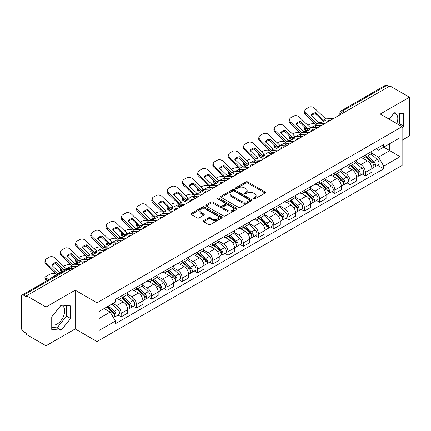 <?xml version="1.0" encoding="UTF-8"?>
<svg xmlns="http://www.w3.org/2000/svg" width="431" height="431" viewBox="0 0 431 431"><rect width="100%" height="100%" fill="white"/><g stroke="black" fill="none" stroke-linecap="round" stroke-linejoin="round"><path stroke-width="0.65" d="M253.498 198.917A0.948 0.55 0 0 0 254.84 198.917L265.043 193.029A1.358 0.787 0 0 0 265.442 192.474A1.358 0.787 0 0 0 265.043 191.919L247.755 181.936A1.358 0.787 0 0 0 245.837 181.936L235.628 187.83A0.948 0.55 0 0 0 235.353 188.218A0.948 0.55 0 0 0 235.628 188.606A0.948 0.55 0 0 0 236.975 188.606L238.295 187.841A4.348 2.511 0 0 1 244.442 187.841L245.885 188.67A4.348 2.511 0 0 1 247.157 190.448A4.348 2.511 0 0 1 245.885 192.221L244.56 192.986A0.948 0.55 0 0 0 244.285 193.374A0.948 0.55 0 0 0 244.56 193.761A0.948 0.55 0 0 0 245.907 193.761L247.227 192.996A4.348 2.511 0 0 1 253.374 192.996L254.818 193.831A4.348 2.511 0 0 1 256.089 195.604A4.348 2.511 0 0 1 254.818 197.382L253.498 198.141A0.948 0.55 0 0 0 253.218 198.529A0.948 0.55 0 0 0 253.498 198.917L253.498 198.141M393.977 113.132A10.797 6.233 -60 0 1 395.572 113.622A10.797 6.233 -60 0 1 396.779 123.568M60.873 305.45A10.797 6.233 -60 0 1 62.468 305.935A10.797 6.233 -60 0 1 64.122 314.587A10.797 6.233 -60 0 1 57.07 324.096A10.797 6.233 -60 0 1 51.736 324.667M203.669 220.645A1.358 0.787 0 0 0 203.27 221.195A1.358 0.787 0 0 0 203.669 221.749L208.518 224.551A1.358 0.787 0 0 0 210.441 224.551L221.776 218.011A1.358 0.787 0 0 0 222.17 217.456A1.358 0.787 0 0 0 221.776 216.901L204.483 206.918A1.358 0.787 0 0 0 202.565 206.918L191.229 213.464A1.358 0.787 0 0 0 190.831 214.018A1.358 0.787 0 0 0 191.229 214.568L197.091 217.951A1.358 0.787 0 0 0 199.009 217.951L203.863 215.155A1.358 0.787 0 0 0 204.256 214.6A1.358 0.787 0 0 0 203.863 214.045L200.954 212.364A3.631 2.096 0 0 1 199.892 210.883A3.631 2.096 0 0 1 202.134 208.943A3.631 2.096 0 0 1 206.093 209.401L217.477 215.969A3.631 2.096 0 0 1 218.539 217.456A3.631 2.096 0 0 1 216.297 219.39A3.631 2.096 0 0 1 212.338 218.937L210.441 217.844A1.358 0.787 0 0 0 208.518 217.844L203.669 220.645L203.669 221.749L208.518 218.97L208.518 217.844M96.997 302.799L75.177 290.198L46.015 307.034L26.539 295.795L389.974 85.963L409.45 97.207L380.287 114.043L402.112 126.644L96.997 302.799L96.997 341.557L402.112 165.402L402.112 126.644M238.391 207.306A1.358 0.787 0 0 0 240.315 207.306L251.645 200.76A1.358 0.787 0 0 0 252.043 200.205A1.358 0.787 0 0 0 251.645 199.655L234.356 189.672A1.358 0.787 0 0 0 232.438 189.672L221.103 196.213A1.358 0.787 0 0 0 220.704 196.768A1.358 0.787 0 0 0 221.103 197.323L238.391 207.306M218.167 199.122A0.948 0.55 0 0 1 219.131 199.257L236.694 209.396L225.375 215.931A1.358 0.787 0 0 1 223.457 215.931L206.163 205.948L206.163 204.838A1.358 0.787 0 0 0 205.77 205.393A1.358 0.787 0 0 0 206.163 205.948M206.163 204.838L211.018 202.037A1.358 0.787 0 0 1 212.936 202.037L219.95 206.088A1.358 0.787 0 0 0 221.868 206.088L225.09 204.229A1.358 0.787 0 0 0 225.488 203.674A1.358 0.787 0 0 0 225.09 203.12L217.79 198.906A0.948 0.55 0 0 1 217.51 198.519A0.948 0.55 0 0 1 218.097 198.007A0.948 0.55 0 0 1 219.131 198.125L236.711 208.275A1.358 0.787 0 0 1 237.109 208.83A1.358 0.787 0 0 1 236.711 209.385L236.711 208.275M46.015 307.034L46.015 345.791L26.539 334.553L26.539 333.422L23.506 331.671A2.769 1.6 -120 0 1 21.55 328.277L21.55 296.302A2.769 1.6 -120 0 1 22.121 295.036L66.449 269.44A2.769 1.6 60 0 1 67.834 269.58L23.506 295.17A2.769 1.6 -120 0 0 22.121 295.036M402.112 140.204L409.45 135.964L409.45 97.207M46.015 345.791L75.177 328.955L96.997 341.557M26.539 295.795L26.539 296.921L23.506 295.17M344.671 112.125L342.613 110.939A2.769 1.6 60 0 0 341.228 110.799L385.562 85.209A2.769 1.6 60 0 1 386.941 85.343L342.613 110.939A2.769 1.6 120 0 0 340.657 114.328L340.657 114.441M388.999 86.529L386.941 85.343M365.413 155.063A6.368 3.674 60 0 1 364.098 157.918L370.558 154.19A6.368 3.674 -120 0 0 371.872 151.329M356.248 161.916L360.914 164.61A6.368 3.674 60 0 1 365.413 172.405L371.872 168.677A6.368 3.674 -120 0 0 367.374 160.882L362.751 158.209M371.872 168.677L371.872 172.125L365.413 175.853L362.32 174.065M364.098 157.918A6.368 3.674 60 0 1 360.962 157.633M365.413 172.405L365.413 175.853M350.15 163.872A6.368 3.674 60 0 1 348.83 166.732L355.289 163.004A6.368 3.674 -120 0 0 356.609 160.143M347.052 182.879L350.15 184.667L356.609 180.934L356.609 177.491A6.368 3.674 -120 0 0 352.105 169.695L347.483 167.023M348.83 166.732A6.368 3.674 60 0 1 345.7 166.447M340.986 170.73L345.646 173.424A6.368 3.674 60 0 1 350.15 181.219L350.15 184.667M334.882 172.686A6.368 3.674 60 0 1 333.567 175.546L340.027 171.818A6.368 3.674 -120 0 0 341.341 168.957M331.789 191.693L334.882 193.476L341.341 189.748L341.341 186.305A6.368 3.674 -120 0 0 336.843 178.509L332.22 175.837M333.567 175.546A6.368 3.674 60 0 1 330.432 175.255M325.717 179.544L330.383 182.238A6.368 3.674 60 0 1 334.882 190.033L334.882 193.476M319.619 181.499A6.368 3.674 60 0 1 318.299 184.36L324.758 180.632A6.368 3.674 -120 0 0 326.078 177.771M316.521 200.507L319.619 202.29L326.078 198.562L326.078 195.119A6.368 3.674 -120 0 0 321.574 187.318L316.952 184.651M318.299 184.36A6.368 3.674 60 0 1 315.169 184.069M310.455 188.358L315.115 191.052A6.368 3.674 60 0 1 319.619 198.847L319.619 202.29M304.351 190.313A6.368 3.674 60 0 1 303.036 193.174L309.49 189.446A6.368 3.674 -120 0 0 310.81 186.585M301.258 209.315L304.351 211.104L310.81 207.376L310.81 203.933A6.368 3.674 -120 0 0 306.312 196.132L301.689 193.465M303.036 193.174A6.368 3.674 60 0 1 299.901 192.883M295.187 197.172L299.852 199.86A6.368 3.674 60 0 1 304.351 207.661L304.351 211.104M289.088 199.127A6.368 3.674 60 0 1 287.768 201.988L294.228 198.255A6.368 3.674 -120 0 0 295.547 195.399M285.99 218.129L289.088 219.918L295.547 216.19L295.547 212.742A6.368 3.674 -120 0 0 291.044 204.946L286.421 202.279M287.768 201.988A6.368 3.674 60 0 1 284.638 201.697M279.924 205.98L284.584 208.674A6.368 3.674 60 0 1 289.088 216.475L289.088 219.918M273.82 207.941A6.368 3.674 60 0 1 272.505 210.797L278.959 207.069A6.368 3.674 -120 0 0 280.279 204.213M270.727 226.943L273.82 228.732L280.279 225.004L280.279 221.556A6.368 3.674 -120 0 0 275.781 213.76L271.158 211.093M272.505 210.797A6.368 3.674 60 0 1 269.37 210.511M264.656 214.794L269.321 217.488A6.368 3.674 60 0 1 273.82 225.284L273.82 228.732M258.557 216.755A6.368 3.674 60 0 1 257.237 219.611L263.697 215.883A6.368 3.674 -120 0 0 265.017 213.027M255.459 235.757L258.557 237.546L265.017 233.817L265.017 230.369A6.368 3.674 -120 0 0 260.513 222.574L255.89 219.907M257.237 219.611A6.368 3.674 60 0 1 254.107 219.325M249.393 223.608L254.053 226.302A6.368 3.674 60 0 1 258.557 234.098L258.557 237.546M243.289 225.569A6.368 3.674 60 0 1 241.974 228.425L248.428 224.696A6.368 3.674 -120 0 0 249.748 221.841M240.196 244.571L243.289 246.36L249.748 242.631L249.748 239.183A6.368 3.674 -120 0 0 245.25 231.388L240.627 228.721M241.974 228.425A6.368 3.674 60 0 1 238.839 228.139M234.125 232.422L238.79 235.116A6.368 3.674 60 0 1 243.289 242.912L243.289 246.36M228.026 234.383A6.368 3.674 60 0 1 226.706 237.239L233.166 233.51A6.368 3.674 -120 0 0 234.486 230.655M224.928 253.385L228.026 255.174L234.486 251.445L234.486 247.997A6.368 3.674 -120 0 0 229.982 240.202L225.359 237.529M226.706 237.239A6.368 3.674 60 0 1 223.576 236.953M218.862 241.236L223.522 243.93A6.368 3.674 60 0 1 228.026 251.726L228.026 255.174M212.758 243.197A6.368 3.674 60 0 1 211.443 246.053L217.897 242.324A6.368 3.674 -120 0 0 219.217 239.469M209.665 262.199L212.758 263.987L219.217 260.259L219.217 256.811A6.368 3.674 -120 0 0 214.719 249.016L210.096 246.343M211.443 246.053A6.368 3.674 60 0 1 208.308 245.767M203.594 250.05L208.259 252.744A6.368 3.674 60 0 1 212.758 260.539L212.758 263.987M197.495 252.011A6.368 3.674 60 0 1 196.175 254.866L202.635 251.138A6.368 3.674 -120 0 0 203.955 248.278M194.397 271.013L197.495 272.801L203.955 269.073L203.955 265.625A6.368 3.674 -120 0 0 199.451 257.83L194.828 255.157M196.175 254.866A6.368 3.674 60 0 1 193.045 254.581M188.331 258.864L192.991 261.558A6.368 3.674 60 0 1 197.495 269.353L197.495 272.801M182.227 260.82A6.368 3.674 60 0 1 180.912 263.68L187.366 259.952A6.368 3.674 -120 0 0 188.686 257.091M179.134 279.827L182.227 281.615L188.686 277.882L188.686 274.439A6.368 3.674 -120 0 0 184.188 266.644L179.565 263.971M180.912 263.68A6.368 3.674 60 0 1 177.777 263.395M173.063 267.678L177.728 270.372A6.368 3.674 60 0 1 182.227 278.167L182.227 281.615M166.964 269.634A6.368 3.674 60 0 1 165.644 272.494L172.104 268.766A6.368 3.674 -120 0 0 173.424 265.905M163.866 288.641L166.964 290.424L173.424 286.696L173.424 283.253A6.368 3.674 -120 0 0 168.92 275.457L164.297 272.785M165.644 272.494A6.368 3.674 60 0 1 162.514 272.203M157.8 276.492L162.46 279.186A6.368 3.674 60 0 1 166.964 286.981L166.964 290.424M151.696 278.448A6.368 3.674 60 0 1 150.381 281.308L156.836 277.58A6.368 3.674 -120 0 0 158.155 274.719M148.603 297.455L151.696 299.238L158.155 295.51L158.155 292.067A6.368 3.674 -120 0 0 153.657 284.266L149.034 281.599M150.381 281.308A6.368 3.674 60 0 1 147.246 281.017M142.532 285.306L147.197 288A6.368 3.674 60 0 1 151.696 295.795L151.696 299.238M136.433 287.262A6.368 3.674 60 0 1 135.113 290.122L141.573 286.389A6.368 3.674 -120 0 0 142.893 283.533M133.335 306.263L136.433 308.052L142.893 304.324L142.893 300.876A6.368 3.674 -120 0 0 138.389 293.08L133.766 290.413M135.113 290.122A6.368 3.674 60 0 1 131.983 289.831M127.269 294.12L131.929 296.808A6.368 3.674 60 0 1 136.433 304.609L136.433 308.052M121.165 296.075A6.368 3.674 60 0 1 119.85 298.936L126.305 295.203A6.368 3.674 -120 0 0 127.624 292.347M118.072 315.077L121.165 316.866L127.624 313.138L127.624 309.69A6.368 3.674 -120 0 0 123.126 301.894L118.503 299.227M119.85 298.936A6.368 3.674 60 0 1 116.715 298.645M112.949 303.478L116.666 305.622A6.368 3.674 60 0 1 121.165 313.423L121.165 316.866M376.225 148.819L378.526 150.144L400.151 137.661L389.78 143.647L389.78 150.656L378.526 157.153L371.517 153.102M98.952 318.563L110.207 312.066L115.395 321.047L98.952 330.539L98.952 311.554L115.395 302.066L115.395 299.41L383.714 144.498L383.714 147.149L400.151 156.642L383.714 166.134L378.526 157.153M400.151 137.661L400.151 156.642M115.395 321.047L115.395 323.703L383.714 168.79L383.714 166.134M402.112 128.196L403.723 126.186L403.723 113.595L394.284 112.755L389.139 119.155M75.177 290.198L75.177 328.955M51.736 329.403L61.18 330.248L70.625 318.504L70.625 305.913L61.18 305.067L51.736 316.812L51.736 329.403M110.207 312.066L104.14 308.564M377.583 165.251L383.714 168.79M398.853 124.764L399.618 123.816L399.618 113.229M399.618 123.816L403.723 126.186M51.736 327.398L57.07 327.878L66.514 316.128L66.514 305.541M57.07 327.878L61.18 330.248M66.514 316.128L70.625 318.504M253.875 199.052L254.818 198.508A4.348 2.511 0 0 0 256.089 196.735L256.089 195.604M247.157 190.448L247.157 191.579A4.348 2.511 0 0 1 245.885 193.352L244.943 193.896M265.043 191.919L265.043 193.029L247.755 183.067A1.358 0.787 0 0 0 245.837 183.067L236.01 188.74M251.629 200.771L234.356 190.804A1.358 0.787 0 0 0 232.438 190.804L221.119 197.333M249.247 200.598A0.948 0.55 0 0 0 249.522 200.205A0.948 0.55 0 0 0 249.247 199.817L234.071 191.057A0.948 0.55 0 0 0 232.724 191.057L231.334 191.86A4.348 2.511 0 0 0 230.057 193.638A4.348 2.511 0 0 0 231.334 195.41L241.705 201.401A4.348 2.511 0 0 0 247.852 201.401L249.247 200.598L249.247 201.724A0.948 0.55 0 0 0 249.522 201.336L249.522 200.205M230.057 193.638L230.057 194.764A4.348 2.511 0 0 0 231.334 196.541L231.334 195.41M249.247 201.724L247.852 202.532A4.348 2.511 0 0 1 241.705 202.532L231.334 196.541M206.185 205.959L211.018 203.168L211.018 202.037M225.488 203.674L225.488 204.806A1.358 0.787 0 0 1 225.09 205.355L221.868 207.214A1.358 0.787 0 0 1 219.95 207.214L212.936 203.168A1.358 0.787 0 0 0 211.018 203.168M227.223 210.285A3.631 2.096 0 0 0 231.183 210.743A3.631 2.096 0 0 0 233.43 208.803A3.631 2.096 0 0 0 232.363 207.322L228.355 205.005A1.358 0.787 0 0 0 226.431 205.005L223.215 206.864A1.358 0.787 0 0 0 222.816 207.419A1.358 0.787 0 0 0 223.215 207.974L227.223 210.285L227.223 211.416A3.631 2.096 0 0 0 231.183 211.869A3.631 2.096 0 0 0 233.43 209.935L233.43 208.803M222.816 207.419L222.816 208.545A1.358 0.787 0 0 0 223.215 209.1L223.215 207.974M227.223 211.416L223.215 209.1M218.539 217.456L218.539 218.582A3.631 2.096 0 0 1 216.297 220.521A3.631 2.096 0 0 1 212.338 220.069L210.441 218.97A1.358 0.787 0 0 0 208.518 218.97M199.892 210.883L199.892 212.014A3.631 2.096 0 0 0 200.954 213.496L200.954 212.364M203.841 215.161L200.954 213.496M221.755 218.021L204.483 208.049A1.358 0.787 0 0 0 202.565 208.049L191.245 214.579M317.464 127.393L315.891 127.091L315.487 125.464L320.05 126.337M307.847 125.265L308.51 124.882A4.154 1.514 -13.9 0 1 314.231 123.719L315.336 123.934M304.787 127.188A4.154 1.514 -13.9 0 0 304.426 128.055A4.154 1.514 -13.9 0 0 305.525 128.75L305.924 130.372A4.154 1.514 166.1 0 1 304.83 129.677L304.426 128.055M306.63 128.961L305.525 128.75M315.487 125.464A8.582 3.125 -13.9 0 0 311.36 127.673M307.562 130.685L305.924 130.372M315.891 127.091A8.582 3.125 -13.9 0 0 314.819 127.511M365.854 156.9L372.077 162.455A3.459 1.999 60 0 1 373.165 167.804L371.872 168.548M366.021 157.051L368.947 158.737M366.485 156.539L373.408 162.719A1.659 0.959 60 0 1 373.925 165.283A1.659 0.959 60 0 1 373.774 165.342M367.519 155.941L373.742 161.49A3.459 1.999 60 0 1 374.825 166.84A3.459 1.999 60 0 1 373.779 166.953M370.989 153.862L377.265 159.459A3.459 1.999 60 0 1 378.348 164.809L374.825 166.84M315.697 112.626A8.582 6.271 -160.8 0 0 311.096 115.282L318.821 122.727L321.079 122.7A8.582 2.004 -20.2 0 0 323.773 121.359A8.582 2.004 -20.2 0 0 325.674 120.05L323.482 120.12L315.697 112.626L315.293 113.784L323.018 121.23A2.074 1.196 -120 0 0 323.428 121.553M324.845 123.568L316.925 123.902L305.924 113.315L305.525 114.474A4.154 3.033 -160.8 0 1 304.539 111.419L304.938 110.255A4.154 3.033 19.2 0 0 305.924 113.315M321.704 125.383L317.625 125.572A2.074 1.196 60 0 1 316.925 125.373A2.074 1.196 60 0 1 316.462 125.017L305.525 114.474M333.556 118.541L325.637 118.875L314.635 108.289A4.154 3.033 19.2 0 0 308.914 107.297L306.08 108.941A4.154 3.033 19.2 0 0 304.938 110.255M311.403 115.578A8.582 6.271 -160.8 0 1 315.293 113.784M302.201 136.207L300.628 135.905L300.224 134.278L304.787 135.151M292.579 134.079L293.247 133.696A4.154 1.514 -13.9 0 1 298.969 132.532L300.073 132.743M289.519 135.997A4.154 1.514 -13.9 0 0 289.163 136.869A4.154 1.514 -13.9 0 0 290.257 137.564L290.661 139.186A4.154 1.514 166.1 0 1 289.567 138.491L289.163 136.869M291.361 137.775L290.257 137.564M300.224 134.278A8.582 3.125 -13.9 0 0 296.097 136.487M292.293 139.499L290.661 139.186M300.628 135.905A8.582 3.125 -13.9 0 0 299.556 136.325M350.592 165.714L356.809 171.269A3.459 1.999 60 0 1 357.897 176.618L356.604 177.362M350.753 165.865L353.684 167.551M351.217 165.353L358.139 171.527A1.659 0.959 60 0 1 358.662 174.097A1.659 0.959 60 0 1 358.511 174.156M352.256 164.755L358.473 170.304A3.459 1.999 60 0 1 359.562 175.654A3.459 1.999 60 0 1 358.517 175.767M355.72 162.676L361.997 168.273A3.459 1.999 60 0 1 363.085 173.623L359.562 175.654M286.933 145.021L285.36 144.719L284.956 143.092L289.519 143.965M277.316 142.893L277.979 142.51A4.154 1.514 -13.9 0 1 283.7 141.346L284.805 141.557M274.256 144.811A4.154 1.514 -13.9 0 0 273.895 145.678A4.154 1.514 -13.9 0 0 274.994 146.373L275.393 148A4.154 1.514 166.1 0 1 274.299 147.305L273.895 145.678M276.099 146.588L274.994 146.373M284.956 143.092A8.582 3.125 -13.9 0 0 280.829 145.301M277.031 148.312L275.393 148M285.36 144.719A8.582 3.125 -13.9 0 0 284.288 145.139M335.323 174.528L341.546 180.077A3.459 1.999 60 0 1 342.634 185.432L341.341 186.176M335.49 174.674L338.416 176.365M335.954 174.167L342.877 180.341A1.659 0.959 60 0 1 343.394 182.911A1.659 0.959 60 0 1 343.243 182.97M336.988 173.569L343.211 179.118A3.459 1.999 60 0 1 344.294 184.468A3.459 1.999 60 0 1 343.248 184.581M340.458 171.484L346.734 177.087A3.459 1.999 60 0 1 347.817 182.437L344.294 184.468M300.429 121.44A8.582 6.271 -160.8 0 0 295.833 124.096L303.559 131.541L305.811 131.514A8.582 2.004 -20.2 0 0 308.51 130.167A8.582 2.004 -20.2 0 0 310.412 128.858L308.219 128.934L300.429 121.44L300.024 122.598L307.75 130.043A2.074 1.196 -120 0 0 308.16 130.367M309.582 132.382L301.662 132.716L290.661 122.129L290.257 123.288A4.154 3.033 -160.8 0 1 289.271 120.233L289.675 119.069A4.154 3.033 19.2 0 0 290.661 122.129M306.436 134.197L302.357 134.386A2.074 1.196 60 0 1 301.662 134.186A2.074 1.196 60 0 1 301.199 133.831L290.257 123.288M318.288 127.355L310.368 127.689L299.367 117.103A4.154 3.033 19.2 0 0 293.651 116.111L290.812 117.749A4.154 3.033 19.2 0 0 289.675 119.069M296.135 124.387A8.582 6.271 -160.8 0 1 300.024 122.598M285.166 130.254A8.582 6.271 -160.8 0 0 280.565 132.91L288.355 140.398L290.548 140.328A8.582 2.004 -20.2 0 0 293.242 138.981A8.582 2.004 -20.2 0 0 295.143 137.672L292.891 137.699L285.166 130.254L284.762 131.412L292.487 138.857A2.074 1.196 -120 0 0 292.897 139.181M294.314 141.196L286.394 141.53L275.393 130.943L274.994 132.101A4.154 3.033 -160.8 0 1 274.008 129.047L274.407 127.883A4.154 3.033 19.2 0 0 275.393 130.943M291.173 143.011L287.094 143.2A2.074 1.196 60 0 1 286.394 143A2.074 1.196 60 0 1 285.931 142.645L274.994 132.101M303.025 136.169L295.106 136.503L284.104 125.917A4.154 3.033 19.2 0 0 278.383 124.925L275.549 126.563A4.154 3.033 19.2 0 0 274.407 127.883M280.872 133.201A8.582 6.271 -160.8 0 1 284.762 131.412M271.67 153.829L270.097 153.533L269.693 151.906L274.256 152.779M262.048 151.707L262.716 151.324A4.154 1.514 -13.9 0 1 268.438 150.16L269.542 150.371M258.988 153.625A4.154 1.514 -13.9 0 0 258.632 154.492A4.154 1.514 -13.9 0 0 259.726 155.187L260.13 156.814A4.154 1.514 166.1 0 1 259.036 156.119L258.632 154.492M260.83 155.402L259.726 155.187M269.693 151.906A8.582 3.125 -13.9 0 0 265.566 154.115M261.762 157.126L260.13 156.814M270.097 153.533A8.582 3.125 -13.9 0 0 269.025 153.953M320.061 183.342L326.278 188.891A3.459 1.999 60 0 1 327.366 194.241L326.073 194.99M320.222 183.487L323.153 185.179M320.686 182.981L327.608 189.155A1.659 0.959 60 0 1 328.131 191.725A1.659 0.959 60 0 1 327.98 191.784M321.725 182.383L327.943 187.932A3.459 1.999 60 0 1 329.031 193.282A3.459 1.999 60 0 1 327.986 193.395M325.19 180.298L331.466 185.901A3.459 1.999 60 0 1 332.554 191.251L329.031 193.282M256.402 162.643L254.829 162.347L254.425 160.72L258.988 161.593M246.785 160.521L247.448 160.138A4.154 1.514 -13.9 0 1 253.169 158.974L254.274 159.184M243.725 162.439A4.154 1.514 -13.9 0 0 243.364 163.306A4.154 1.514 -13.9 0 0 244.463 164.001L244.862 165.628A4.154 1.514 166.1 0 1 243.768 164.933L243.364 163.306M245.568 164.216L244.463 164.001M254.425 160.72A8.582 3.125 -13.9 0 0 250.298 162.929M246.5 165.94L244.862 165.628M254.829 162.347A8.582 3.125 -13.9 0 0 253.757 162.767M304.792 192.156L311.015 197.705A3.459 1.999 60 0 1 312.103 203.055L310.81 203.804M304.959 192.301L307.885 193.993M305.423 191.795L312.346 197.969A1.659 0.959 60 0 1 312.863 200.539A1.659 0.959 60 0 1 312.712 200.598M306.457 191.197L312.68 196.746A3.459 1.999 60 0 1 313.763 202.096A3.459 1.999 60 0 1 312.717 202.209M309.927 189.112L316.203 194.715A3.459 1.999 60 0 1 317.286 200.065L313.763 202.096M241.139 171.457L239.566 171.155L239.162 169.534L243.725 170.407M231.517 169.335L232.185 168.952A4.154 1.514 -13.9 0 1 237.907 167.788L239.011 167.998M228.457 171.252A4.154 1.514 -13.9 0 0 228.101 172.12A4.154 1.514 -13.9 0 0 229.195 172.815L229.599 174.442A4.154 1.514 166.1 0 1 228.505 173.747L228.101 172.12M230.299 173.025L229.195 172.815M239.162 169.534A8.582 3.125 -13.9 0 0 235.035 171.743M231.231 174.754L229.599 174.442M239.566 171.155A8.582 3.125 -13.9 0 0 238.494 171.581M289.53 200.97L295.747 206.519A3.459 1.999 60 0 1 296.835 211.869L295.542 212.618M289.691 201.115L292.622 202.807M290.155 200.609L297.078 206.783A1.659 0.959 60 0 1 297.6 209.353A1.659 0.959 60 0 1 297.449 209.412M291.194 200.011L297.412 205.56A3.459 1.999 60 0 1 298.5 210.91A3.459 1.999 60 0 1 297.455 211.023M294.659 197.926L300.935 203.524A3.459 1.999 60 0 1 302.023 208.873L298.5 210.91M269.898 139.068A8.582 6.271 -160.8 0 0 265.302 141.724L273.087 149.212L275.28 149.142A8.582 2.004 -20.2 0 0 277.979 147.795A8.582 2.004 -20.2 0 0 279.881 146.486L277.623 146.513L269.898 139.068L269.494 140.226L277.219 147.671A2.074 1.196 -120 0 0 277.629 147.995M279.051 150.01L271.131 150.344L260.13 139.757L259.726 140.915A4.154 3.033 -160.8 0 1 258.74 137.855L259.144 136.697A4.154 3.033 19.2 0 0 260.13 139.757M275.905 151.825L271.826 152.014A2.074 1.196 60 0 1 271.131 151.814A2.074 1.196 60 0 1 270.668 151.453L259.726 140.915M287.757 144.983L279.838 145.317L268.836 134.725A4.154 3.033 19.2 0 0 263.12 133.739L260.281 135.377A4.154 3.033 19.2 0 0 259.144 136.697M265.604 142.014A8.582 6.271 -160.8 0 1 269.494 140.226M254.635 147.881A8.582 6.271 -160.8 0 0 250.034 150.538L257.824 158.026L260.017 157.956A8.582 2.004 -20.2 0 0 262.711 156.609A8.582 2.004 -20.2 0 0 264.612 155.3L262.42 155.37L254.635 147.881L254.231 149.04L261.956 156.485A2.074 1.196 -120 0 0 262.366 156.809M263.783 158.823L255.863 159.158L244.862 148.571L244.463 149.729A4.154 3.033 -160.8 0 1 243.477 146.669L243.876 145.511A4.154 3.033 19.2 0 0 244.862 148.571M260.642 160.639L256.564 160.822A2.074 1.196 60 0 1 255.863 160.628A2.074 1.196 60 0 1 255.4 160.267L244.463 149.729M272.494 153.792L264.575 154.131L253.573 143.539A4.154 3.033 19.2 0 0 247.852 142.553L245.018 144.191A4.154 3.033 19.2 0 0 243.876 145.511M250.341 150.828A8.582 6.271 -160.8 0 1 254.231 149.04M239.367 156.695A8.582 6.271 -160.8 0 0 234.771 159.351L242.556 166.84L244.749 166.77A8.582 2.004 -20.2 0 0 247.448 165.423A8.582 2.004 -20.2 0 0 249.35 164.114L247.157 164.184L239.367 156.695L238.963 157.854L246.688 165.299A2.074 1.196 -120 0 0 247.098 165.623M248.52 167.637L240.6 167.971L229.599 157.385L229.195 158.543A4.154 3.033 -160.8 0 1 228.209 155.483L228.613 154.325A4.154 3.033 19.2 0 0 229.599 157.385M245.374 169.448L241.295 169.636A2.074 1.196 60 0 1 240.6 169.437A2.074 1.196 60 0 1 240.137 169.081L229.195 158.543M257.226 162.606L249.307 162.94L238.305 152.353A4.154 3.033 19.2 0 0 232.589 151.367L229.75 153.005A4.154 3.033 19.2 0 0 228.613 154.325M235.073 159.642A8.582 6.271 -160.8 0 1 238.963 157.854M225.871 180.271L224.298 179.969L223.894 178.348L228.457 179.215M216.254 178.148L216.917 177.766A4.154 1.514 -13.9 0 1 222.638 176.602L223.743 176.812M213.194 180.066A4.154 1.514 -13.9 0 0 212.833 180.934A4.154 1.514 -13.9 0 0 213.932 181.629L214.331 183.256A4.154 1.514 166.1 0 1 213.237 182.561L212.833 180.934M215.037 181.839L213.932 181.629M223.894 178.348A8.582 3.125 -13.9 0 0 219.767 180.551M215.969 183.568L214.331 183.256M224.298 179.969A8.582 3.125 -13.9 0 0 223.226 180.395M274.261 209.784L280.484 215.333A3.459 1.999 60 0 1 281.572 220.683L280.279 221.426M274.428 209.929L277.354 211.621M274.892 209.423L281.815 215.597A1.659 0.959 60 0 1 282.332 218.167A1.659 0.959 60 0 1 282.181 218.226M275.926 208.825L282.149 214.374A3.459 1.999 60 0 1 283.232 219.724A3.459 1.999 60 0 1 282.186 219.832M279.396 206.74L285.672 212.338A3.459 1.999 60 0 1 286.755 217.687L283.232 219.724M224.104 165.509A8.582 6.271 -160.8 0 0 219.503 168.16L227.293 175.654L229.486 175.584A8.582 2.004 -20.2 0 0 232.18 174.237A8.582 2.004 -20.2 0 0 234.081 172.928L231.889 172.998L224.104 165.509L223.7 166.668L231.425 174.113A2.074 1.196 -120 0 0 231.835 174.431M233.252 176.451L225.332 176.785L214.331 166.194L213.932 167.357A4.154 3.033 -160.8 0 1 212.946 164.297L213.345 163.139A4.154 3.033 19.2 0 0 214.331 166.194M230.111 178.262L226.033 178.45A2.074 1.196 60 0 1 225.332 178.251A2.074 1.196 60 0 1 224.869 177.895L213.932 167.357M241.963 171.419L234.044 171.754L223.042 161.167A4.154 3.033 19.2 0 0 217.321 160.181L214.487 161.819A4.154 3.033 19.2 0 0 213.345 163.139M219.81 168.456A8.582 6.271 -160.8 0 1 223.7 166.668M210.608 189.085L209.035 188.783L208.631 187.156L213.194 188.029M200.986 186.962L201.654 186.575A4.154 1.514 -13.9 0 1 207.376 185.416L208.48 185.626M197.926 188.88A4.154 1.514 -13.9 0 0 197.57 189.748A4.154 1.514 -13.9 0 0 198.664 190.443L199.068 192.07A4.154 1.514 166.1 0 1 197.974 191.375L197.57 189.748M199.768 190.653L198.664 190.443M208.631 187.156A8.582 3.125 -13.9 0 0 204.504 189.365M200.701 192.382L199.068 192.07M209.035 188.783A8.582 3.125 -13.9 0 0 207.963 189.209M258.999 218.598L265.216 224.147A3.459 1.999 60 0 1 266.304 229.497L265.011 230.24M259.16 218.743L262.091 220.435M259.624 218.237L266.547 224.411A1.659 0.959 60 0 1 267.069 226.981A1.659 0.959 60 0 1 266.918 227.04M260.663 217.633L266.881 223.188A3.459 1.999 60 0 1 267.969 228.538A3.459 1.999 60 0 1 266.924 228.645M264.128 215.554L270.404 221.151A3.459 1.999 60 0 1 271.492 226.501L267.969 228.538M208.836 174.318A8.582 6.271 -160.8 0 0 204.24 176.974L212.025 184.468L214.218 184.398A8.582 2.004 -20.2 0 0 216.917 183.051A8.582 2.004 -20.2 0 0 218.819 181.742L216.626 181.812L208.836 174.318L208.432 175.482L216.157 182.927A2.074 1.196 -120 0 0 216.567 183.245M217.989 185.26L210.069 185.599L199.068 175.008L198.664 176.171A4.154 3.033 -160.8 0 1 197.678 173.111L198.082 171.953A4.154 3.033 19.2 0 0 199.068 175.008M214.843 187.076L210.764 187.264A2.074 1.196 60 0 1 210.069 187.065A2.074 1.196 60 0 1 209.606 186.709L198.664 176.171M226.695 180.233L218.776 180.567L207.774 169.981A4.154 3.033 19.2 0 0 202.058 168.995L199.219 170.633A4.154 3.033 19.2 0 0 198.082 171.953M204.542 177.27A8.582 6.271 -160.8 0 1 208.432 175.482M195.34 197.899L193.767 197.597L193.363 195.97L197.926 196.843M185.723 195.776L186.386 195.388A4.154 1.514 -13.9 0 1 192.107 194.23L193.212 194.44M182.663 197.694A4.154 1.514 -13.9 0 0 182.302 198.562A4.154 1.514 -13.9 0 0 183.396 199.257L183.8 200.884A4.154 1.514 166.1 0 1 182.706 200.189L182.302 198.562M184.506 199.467L183.396 199.257M193.363 195.97A8.582 3.125 -13.9 0 0 189.236 198.179M185.438 201.196L183.8 200.884M193.767 197.597A8.582 3.125 -13.9 0 0 192.695 198.023M243.73 227.412L249.953 232.961A3.459 1.999 60 0 1 251.041 238.311L249.748 239.054M243.898 227.557L246.823 229.249M244.361 227.045L251.284 233.225A1.659 0.959 60 0 1 251.801 235.789A1.659 0.959 60 0 1 251.65 235.854M245.395 226.447L251.618 232.002A3.459 1.999 60 0 1 252.701 237.352A3.459 1.999 60 0 1 251.656 237.459M248.865 224.368L255.141 229.965A3.459 1.999 60 0 1 256.224 235.315L252.701 237.352M193.573 183.132A8.582 6.271 -160.8 0 0 188.972 185.788L196.762 193.282L198.955 193.212A8.582 2.004 -20.2 0 0 201.649 191.865A8.582 2.004 -20.2 0 0 203.551 190.556L201.358 190.626L193.573 183.132L193.169 184.296L200.894 191.736A2.074 1.196 -120 0 0 201.304 192.059M202.721 194.074L194.801 194.408L183.8 183.821L183.396 184.985A4.154 3.033 -160.8 0 1 182.415 181.925L182.814 180.767A4.154 3.033 19.2 0 0 183.8 183.821M199.58 195.889L195.502 196.078A2.074 1.196 60 0 1 194.801 195.879A2.074 1.196 60 0 1 194.338 195.523L183.396 184.985M211.432 189.047L203.513 189.381L192.512 178.795A4.154 3.033 19.2 0 0 186.79 177.809L183.956 179.447A4.154 3.033 19.2 0 0 182.814 180.767M189.279 186.084A8.582 6.271 -160.8 0 1 193.169 184.296M180.077 206.713L178.504 206.411L178.1 204.784L182.663 205.657M170.455 204.59L171.123 204.202A4.154 1.514 -13.9 0 1 176.845 203.044L177.949 203.254M167.395 206.508A4.154 1.514 -13.9 0 0 167.039 207.376A4.154 1.514 -13.9 0 0 168.133 208.071L168.537 209.698A4.154 1.514 166.1 0 1 167.444 209.003L167.039 207.376M169.238 208.281L168.133 208.071M178.1 204.784A8.582 3.125 -13.9 0 0 173.973 206.993M170.17 210.01L168.537 209.698M178.504 206.411A8.582 3.125 -13.9 0 0 177.432 206.837M228.468 236.226L234.685 241.775A3.459 1.999 60 0 1 235.773 247.125L234.48 247.868M228.629 236.371L231.56 238.063M229.093 235.859L236.016 242.039A1.659 0.959 60 0 1 236.538 244.603A1.659 0.959 60 0 1 236.387 244.668M230.132 235.261L236.35 240.816A3.459 1.999 60 0 1 237.438 246.166A3.459 1.999 60 0 1 236.393 246.273M233.597 233.182L239.873 238.779A3.459 1.999 60 0 1 240.961 244.129L237.438 246.166M178.305 191.946A8.582 6.271 -160.8 0 0 173.709 194.602L181.494 202.096L183.687 202.026A8.582 2.004 -20.2 0 0 186.386 200.679A8.582 2.004 -20.2 0 0 188.288 199.37L186.095 199.44L178.305 191.946L177.901 193.11L185.626 200.55A2.074 1.196 -120 0 0 186.036 200.873M187.458 202.888L179.538 203.222L168.537 192.635L168.133 193.799A4.154 3.033 -160.8 0 1 167.147 190.739L167.551 189.581A4.154 3.033 19.2 0 0 168.537 192.635M184.312 204.703L180.233 204.892A2.074 1.196 60 0 1 179.538 204.693A2.074 1.196 60 0 1 179.075 204.337L168.133 193.799M196.164 197.861L188.245 198.195L177.243 187.609A4.154 3.033 19.2 0 0 171.527 186.623L168.688 188.261A4.154 3.033 19.2 0 0 167.551 189.581M174.011 194.898A8.582 6.271 -160.8 0 1 177.901 193.11M164.809 215.527L163.236 215.225L162.832 213.598L167.395 214.471M155.192 213.404L155.855 213.016A4.154 1.514 -13.9 0 1 161.577 211.853L162.681 212.068M152.132 215.322A4.154 1.514 -13.9 0 0 151.771 216.19A4.154 1.514 -13.9 0 0 152.865 216.885L153.269 218.512A4.154 1.514 166.1 0 1 152.175 217.817L151.771 216.19M153.975 217.095L152.865 216.885M162.832 213.598A8.582 3.125 -13.9 0 0 158.705 215.807M154.907 218.824L153.269 218.512M163.236 215.225A8.582 3.125 -13.9 0 0 162.164 215.651M213.2 245.034L219.422 250.589A3.459 1.999 60 0 1 220.51 255.939L219.217 256.682M213.367 245.185L216.292 246.877M213.83 244.673L220.753 250.853A1.659 0.959 60 0 1 221.27 253.417A1.659 0.959 60 0 1 221.119 253.476M214.864 244.075L221.087 249.624A3.459 1.999 60 0 1 222.17 254.974A3.459 1.999 60 0 1 221.125 255.087M218.334 241.996L224.61 247.593A3.459 1.999 60 0 1 225.693 252.943L222.17 254.974M163.042 200.76A8.582 6.271 -160.8 0 0 158.441 203.416L166.231 210.91L168.424 210.84A8.582 2.004 -20.2 0 0 171.118 209.493A8.582 2.004 -20.2 0 0 173.02 208.184L170.827 208.254L163.042 200.76L162.638 201.923L170.364 209.364A2.074 1.196 -120 0 0 170.773 209.687M172.19 211.702L164.27 212.036L153.269 201.449L152.865 202.608A4.154 3.033 -160.8 0 1 151.884 199.553L152.283 198.389A4.154 3.033 19.2 0 0 153.269 201.449M169.049 213.517L164.971 213.706A2.074 1.196 60 0 1 164.27 213.507A2.074 1.196 60 0 1 163.807 213.151L152.865 202.608M180.901 206.675L172.982 207.009L161.981 196.423A4.154 3.033 19.2 0 0 156.259 195.437L153.425 197.075A4.154 3.033 19.2 0 0 152.283 198.389M158.748 203.712A8.582 6.271 -160.8 0 1 162.638 201.923M149.546 224.341L147.973 224.039L147.569 222.412L152.132 223.285M139.924 222.213L140.592 221.83A4.154 1.514 -13.9 0 1 146.314 220.667L147.418 220.882M136.864 224.131A4.154 1.514 -13.9 0 0 136.508 225.004A4.154 1.514 -13.9 0 0 137.602 225.699L138.006 227.32A4.154 1.514 166.1 0 1 136.913 226.625L136.508 225.004M138.707 225.909L137.602 225.699M147.569 222.412A8.582 3.125 -13.9 0 0 143.442 224.621M139.639 227.633L138.006 227.32M147.973 224.039A8.582 3.125 -13.9 0 0 146.901 224.459M197.937 253.848L204.154 259.403A3.459 1.999 60 0 1 205.242 264.753L203.949 265.496M198.098 253.999L201.029 255.685M198.562 253.487L205.485 259.667A1.659 0.959 60 0 1 206.007 262.231A1.659 0.959 60 0 1 205.856 262.29M199.601 252.889L205.819 258.438A3.459 1.999 60 0 1 206.907 263.788A3.459 1.999 60 0 1 205.862 263.901M203.066 250.81L209.342 256.407A3.459 1.999 60 0 1 210.43 261.757L206.907 263.788M147.774 209.574A8.582 6.271 -160.8 0 0 143.178 212.23L150.904 219.675L153.156 219.648A8.582 2.004 -20.2 0 0 155.855 218.307A8.582 2.004 -20.2 0 0 157.757 216.998L155.564 217.068L147.774 209.574L147.37 210.732L155.095 218.178A2.074 1.196 -120 0 0 155.505 218.501M156.927 220.516L149.007 220.85L138.006 210.263L137.602 211.422A4.154 3.033 -160.8 0 1 136.616 208.367L137.02 207.203A4.154 3.033 19.2 0 0 138.006 210.263M153.781 222.331L149.702 222.52A2.074 1.196 60 0 1 149.007 222.321A2.074 1.196 60 0 1 148.544 221.965L137.602 211.422M165.633 215.489L157.714 215.823L146.712 205.237A4.154 3.033 19.2 0 0 140.996 204.246L138.157 205.889A4.154 3.033 19.2 0 0 137.02 207.203M143.48 212.526A8.582 6.271 -160.8 0 1 147.37 210.732M134.278 233.155L132.705 232.853L132.301 231.226L136.864 232.099M124.661 231.027L125.324 230.644A4.154 1.514 -13.9 0 1 131.046 229.481L132.15 229.691M121.601 232.945A4.154 1.514 -13.9 0 0 121.24 233.817A4.154 1.514 -13.9 0 0 122.334 234.512L122.738 236.134A4.154 1.514 166.1 0 1 121.644 235.439L121.24 233.817M123.444 234.723L122.334 234.512M132.301 231.226A8.582 3.125 -13.9 0 0 128.174 233.435M124.376 236.447L122.738 236.134M132.705 232.853A8.582 3.125 -13.9 0 0 131.633 233.273M182.669 262.662L188.891 268.217A3.459 1.999 60 0 1 189.979 273.566L188.686 274.31M182.836 262.813L185.761 264.499M183.299 262.301L190.222 268.475A1.659 0.959 60 0 1 190.739 271.045A1.659 0.959 60 0 1 190.588 271.104M184.333 261.703L190.556 267.252A3.459 1.999 60 0 1 191.639 272.602A3.459 1.999 60 0 1 190.594 272.715M187.803 259.618L194.079 265.221A3.459 1.999 60 0 1 195.162 270.571L191.639 272.602M132.511 218.388A8.582 6.271 -160.8 0 0 127.91 221.044L135.636 228.489L137.888 228.462A8.582 2.004 -20.2 0 0 140.587 227.115A8.582 2.004 -20.2 0 0 142.489 225.806L140.296 225.882L132.511 218.388L132.107 219.546L139.833 226.992A2.074 1.196 -120 0 0 140.242 227.315M141.659 229.33L133.739 229.664L122.738 219.077L122.334 220.236A4.154 3.033 -160.8 0 1 121.353 217.181L121.752 216.017A4.154 3.033 19.2 0 0 122.738 219.077M138.518 231.145L134.44 231.334A2.074 1.196 60 0 1 133.739 231.135A2.074 1.196 60 0 1 133.276 230.779L122.334 220.236M150.371 224.303L142.451 224.637L131.45 214.051A4.154 3.033 19.2 0 0 125.728 213.059L122.894 214.697A4.154 3.033 19.2 0 0 121.752 216.017M128.217 221.335A8.582 6.271 -160.8 0 1 132.107 219.546M119.015 241.969L117.442 241.667L117.038 240.04L121.601 240.913M109.393 239.841L110.061 239.458A4.154 1.514 -13.9 0 1 115.783 238.295L116.887 238.505M106.333 241.759A4.154 1.514 -13.9 0 0 105.978 242.626A4.154 1.514 -13.9 0 0 107.071 243.321L107.475 244.948A4.154 1.514 166.1 0 1 106.382 244.253L105.978 242.626M108.176 243.537L107.071 243.321M117.038 240.04A8.582 3.125 -13.9 0 0 112.911 242.249M109.108 245.261L107.475 244.948M117.442 241.667A8.582 3.125 -13.9 0 0 116.37 242.087M167.406 271.476L173.623 277.025A3.459 1.999 60 0 1 174.711 282.375L173.418 283.124M167.567 271.622L170.498 273.313M168.031 271.115L174.954 277.289A1.659 0.959 60 0 1 175.476 279.859A1.659 0.959 60 0 1 175.325 279.918M169.071 270.517L175.288 276.066A3.459 1.999 60 0 1 176.376 281.416A3.459 1.999 60 0 1 175.331 281.529M172.535 268.432L178.811 274.035A3.459 1.999 60 0 1 179.899 279.385L176.376 281.416M117.243 227.202A8.582 6.271 -160.8 0 0 112.647 229.858L120.432 237.346L122.625 237.276A8.582 2.004 -20.2 0 0 125.324 235.929A8.582 2.004 -20.2 0 0 127.226 234.62L124.968 234.647L117.243 227.202L116.839 228.36L124.564 235.805A2.074 1.196 -120 0 0 124.974 236.129M126.396 238.144L118.477 238.478L107.475 227.891L107.071 229.05A4.154 3.033 -160.8 0 1 106.085 225.989L106.489 224.831A4.154 3.033 19.2 0 0 107.475 227.891M123.25 239.959L119.171 240.148A2.074 1.196 60 0 1 118.477 239.948A2.074 1.196 60 0 1 118.013 239.593L107.071 229.05M135.102 233.117L127.183 233.451L116.181 222.865A4.154 3.033 19.2 0 0 110.465 221.873L107.626 223.511A4.154 3.033 19.2 0 0 106.489 224.831M112.949 230.149A8.582 6.271 -160.8 0 1 116.839 228.36M103.747 250.777L102.174 250.481L101.77 248.854L106.333 249.727M94.13 248.655L94.793 248.272A4.154 1.514 -13.9 0 1 100.515 247.108L101.619 247.319M91.07 250.573A4.154 1.514 -13.9 0 0 90.709 251.44A4.154 1.514 -13.9 0 0 91.803 252.135L92.207 253.762A4.154 1.514 166.1 0 1 91.113 253.067L90.709 251.44M92.913 252.35L91.803 252.135M101.77 248.854A8.582 3.125 -13.9 0 0 97.643 251.063M93.845 254.075L92.207 253.762M102.174 250.481A8.582 3.125 -13.9 0 0 101.102 250.901M152.138 280.29L158.36 285.839A3.459 1.999 60 0 1 159.448 291.189L158.155 291.938M152.305 280.436L155.23 282.127M152.768 279.929L159.691 286.103A1.659 0.959 60 0 1 160.208 288.673A1.659 0.959 60 0 1 160.057 288.732M153.802 279.331L160.025 284.88A3.459 1.999 60 0 1 161.108 290.23A3.459 1.999 60 0 1 160.063 290.343M157.272 277.246L163.548 282.849A3.459 1.999 60 0 1 164.631 288.199L161.108 290.23M101.98 236.016A8.582 6.271 -160.8 0 0 97.379 238.672L105.169 246.16L107.357 246.09A8.582 2.004 -20.2 0 0 110.056 244.743A8.582 2.004 -20.2 0 0 111.958 243.434L109.706 243.461L101.98 236.016L101.576 237.174L109.302 244.619A2.074 1.196 -120 0 0 109.711 244.943M111.128 246.958L103.208 247.292L92.207 236.705L91.803 237.864A4.154 3.033 -160.8 0 1 90.822 234.803L91.221 233.645A4.154 3.033 19.2 0 0 92.207 236.705M107.987 248.773L103.909 248.962A2.074 1.196 60 0 1 103.208 248.762A2.074 1.196 60 0 1 102.745 248.401L91.803 237.864M119.84 241.926L111.92 242.265L100.919 231.673A4.154 3.033 19.2 0 0 95.197 230.687L92.363 232.325A4.154 3.033 19.2 0 0 91.221 233.645M97.686 238.963A8.582 6.271 -160.8 0 1 101.576 237.174M88.484 259.591L86.911 259.295L86.507 257.668L91.07 258.541M78.862 257.469L79.53 257.086A4.154 1.514 -13.9 0 1 85.252 255.922L86.356 256.133M75.802 259.387A4.154 1.514 -13.9 0 0 75.447 260.254A4.154 1.514 -13.9 0 0 76.54 260.949L76.944 262.576A4.154 1.514 166.1 0 1 75.851 261.881L75.447 260.254M77.645 261.159L76.54 260.949M86.507 257.668A8.582 3.125 -13.9 0 0 82.38 259.877M78.577 262.888L76.944 262.576M86.911 259.295A8.582 3.125 -13.9 0 0 85.839 259.715M136.875 289.104L143.092 294.653A3.459 1.999 60 0 1 144.18 300.003L142.887 300.752M137.036 289.249L139.967 290.941M137.5 288.743L144.423 294.917A1.659 0.959 60 0 1 144.945 297.487A1.659 0.959 60 0 1 144.794 297.546M138.54 288.145L144.757 293.694A3.459 1.999 60 0 1 145.845 299.044A3.459 1.999 60 0 1 144.8 299.157M142.004 286.06L148.28 291.663A3.459 1.999 60 0 1 149.368 297.013L145.845 299.044M86.712 244.83A8.582 6.271 -160.8 0 0 82.116 247.486L89.901 254.974L92.094 254.904A8.582 2.004 -20.2 0 0 94.793 253.557A8.582 2.004 -20.2 0 0 96.695 252.248L94.502 252.318L86.712 244.83L86.308 245.988L94.033 253.433A2.074 1.196 -120 0 0 94.443 253.757M95.865 255.772L87.946 256.106L76.944 245.519L76.54 246.677A4.154 3.033 -160.8 0 1 75.554 243.617L75.958 242.459A4.154 3.033 19.2 0 0 76.944 245.519M92.719 257.582L88.641 257.77A2.074 1.196 60 0 1 87.946 257.571A2.074 1.196 60 0 1 87.482 257.215L76.54 246.677M104.571 250.74L96.652 251.079L85.65 240.487A4.154 3.033 19.2 0 0 79.934 239.501L77.095 241.139A4.154 3.033 19.2 0 0 75.958 242.459M82.418 247.777A8.582 6.271 -160.8 0 1 86.308 245.988M73.216 268.405L71.643 268.104L71.239 266.482L75.802 267.355M63.599 266.283L64.262 265.9A4.154 1.514 -13.9 0 1 69.984 264.736L71.088 264.946M60.539 268.201A4.154 1.514 -13.9 0 0 60.178 269.068A4.154 1.514 -13.9 0 0 61.272 269.763L61.676 271.39A4.154 1.514 166.1 0 1 60.582 270.695L60.178 269.068M62.382 269.973L61.272 269.763M71.239 266.482A8.582 3.125 -13.9 0 0 67.112 268.691M62.732 271.589L61.676 271.39M71.643 268.104A8.582 3.125 -13.9 0 0 70.571 268.529M121.607 297.918L127.829 303.467A3.459 1.999 60 0 1 128.917 308.817L127.624 309.566M121.774 298.063L124.699 299.755M122.237 297.557L129.16 303.731A1.659 0.959 60 0 1 129.677 306.301A1.659 0.959 60 0 1 129.526 306.36M123.271 296.959L129.494 302.508A3.459 1.999 60 0 1 130.577 307.858A3.459 1.999 60 0 1 129.532 307.971M126.741 294.874L133.017 300.472A3.459 1.999 60 0 1 134.1 305.821L130.577 307.858M71.449 253.643A8.582 6.271 -160.8 0 0 66.848 256.3L74.638 263.788L76.826 263.718A8.582 2.004 -20.2 0 0 79.525 262.371A8.582 2.004 -20.2 0 0 81.427 261.062L79.234 261.132L71.449 253.643L71.045 254.802L78.771 262.247A2.074 1.196 -120 0 0 79.18 262.565M80.597 264.586L72.677 264.92L61.676 254.333L61.272 255.491A4.154 3.033 -160.8 0 1 60.292 252.431L60.69 251.273A4.154 3.033 19.2 0 0 61.676 254.333M77.456 266.396L73.378 266.584A2.074 1.196 60 0 1 72.677 266.385A2.074 1.196 60 0 1 72.214 266.029L61.272 255.491M89.309 259.554L81.389 259.888L70.388 249.301A4.154 3.033 19.2 0 0 64.666 248.315L61.827 249.953A4.154 3.033 19.2 0 0 60.69 251.273M67.155 256.59A8.582 6.271 -160.8 0 1 71.045 254.802M55.976 275.296A8.582 3.125 -13.9 0 0 51.375 277.947L51.634 278M47.464 280.403L46.413 280.204A4.154 1.514 166.1 0 1 45.32 279.509L44.916 277.882A4.154 1.514 -13.9 0 1 46.16 276.352L48.999 274.714A4.154 1.514 -13.9 0 1 54.721 273.55L55.825 273.76M44.916 277.882A4.154 1.514 -13.9 0 0 46.009 278.577L46.413 280.204M49.479 279.24L46.009 278.577M106.721 307.071L112.561 312.281A3.459 1.999 60 0 1 113.649 317.631L113.477 317.728M106.78 307.039L109.436 308.569M107.351 306.71L113.892 312.545A1.659 0.959 60 0 1 114.414 315.115A1.659 0.959 60 0 1 114.263 315.174M108.386 306.112L114.226 311.322A3.459 1.999 60 0 1 115.314 316.672A3.459 1.999 60 0 1 114.269 316.78M111.909 304.076L117.749 309.286A3.459 1.999 60 0 1 118.837 314.635L115.314 316.672M59.101 273.685L57.35 273.685L46.413 263.142L46.009 264.305A4.154 3.033 -160.8 0 1 45.023 261.245L45.427 260.087A4.154 3.033 19.2 0 0 46.413 263.142M61.062 272.554L59.37 272.602L51.585 265.108A8.582 6.271 -160.8 0 1 56.181 262.457L55.777 263.616L63.502 271.061A2.074 1.196 -120 0 0 63.562 271.11M57.005 274.897A2.074 1.196 60 0 1 56.951 274.843L46.009 264.305M65.657 269.898L63.907 269.898L56.181 262.457M74.04 268.368L66.121 268.702L55.12 258.115A4.154 3.033 19.2 0 0 49.403 257.129L46.564 258.767A4.154 3.033 19.2 0 0 45.427 260.087M51.887 265.404A8.582 6.271 -160.8 0 1 55.777 263.616M340.754 114.382L340.657 114.328A2.769 1.6 0 0 1 339.849 113.197L339.849 114.91M136.433 304.609L142.893 300.876M151.696 295.795L158.155 292.067M166.964 286.981L173.424 283.253M182.227 278.167L188.686 274.439M197.495 269.353L203.955 265.625M212.758 260.539L219.217 256.811M228.026 251.726L234.486 247.997M243.289 242.912L249.748 239.183M258.557 234.098L265.017 230.369M273.82 225.284L280.279 221.556M289.088 216.475L295.547 212.742M304.351 207.661L310.81 203.933M319.619 198.847L326.078 195.119M334.882 190.033L341.341 186.305M350.15 181.219L356.609 177.491M121.165 313.423L127.624 309.69M116.666 305.622L123.126 301.894M131.929 296.808L138.389 293.08M147.197 288L153.657 284.266M162.46 279.186L168.92 275.457M177.728 270.372L184.188 266.644M192.991 261.558L199.451 257.83M208.259 252.744L214.719 249.016M223.522 243.93L229.982 240.202M238.79 235.116L245.25 231.388M254.053 226.302L260.513 222.574M269.321 217.488L275.781 213.76M284.584 208.674L291.044 204.946M299.852 199.86L306.312 196.132M315.115 191.052L321.574 187.318M330.383 182.238L336.843 178.509M345.646 173.424L352.105 169.695M360.914 164.61L367.374 160.882M329.92 120.642A2.769 1.6 120 0 0 328.697 121.348M314.652 129.456A2.769 1.6 120 0 0 313.429 130.162M299.389 138.265A2.769 1.6 120 0 0 298.166 138.971M284.121 147.079A2.769 1.6 120 0 0 282.898 147.785M268.858 155.893A2.769 1.6 120 0 0 267.635 156.598M253.59 164.707A2.769 1.6 120 0 0 252.367 165.412M238.327 173.521A2.769 1.6 120 0 0 237.104 174.226M223.059 182.335A2.769 1.6 120 0 0 221.836 183.04M207.796 191.148A2.769 1.6 120 0 0 206.573 191.854M192.528 199.962A2.769 1.6 120 0 0 191.305 200.668M177.265 208.776A2.769 1.6 120 0 0 176.042 209.482M161.997 217.59A2.769 1.6 120 0 0 160.774 218.296M146.734 226.404A2.769 1.6 120 0 0 145.511 227.105M131.466 235.213A2.769 1.6 120 0 0 130.243 235.919M116.203 244.027A2.769 1.6 120 0 0 114.98 244.733M100.935 252.841A2.769 1.6 120 0 0 99.712 253.547M85.672 261.655A2.769 1.6 120 0 0 84.449 262.36M69.892 270.765L67.834 269.58A2.769 1.6 120 0 1 69.219 269.44A2.769 2.769 0 0 0 66.449 269.44M254.818 198.508L254.818 197.382M244.56 193.761L244.56 192.986M245.885 193.352L245.885 192.221M235.628 188.606L235.628 187.83M245.837 183.067L245.837 181.936M247.755 183.067L247.755 181.936M221.103 197.323L221.103 196.213M232.438 190.804L232.438 189.672M234.356 190.804L234.356 189.672M251.645 200.76L251.645 199.655M241.705 202.532L241.705 201.401M247.852 202.532L247.852 201.401M212.936 203.168L212.936 202.037M219.95 207.214L219.95 206.088M221.868 207.214L221.868 206.088M225.09 205.355L225.09 204.229M219.131 199.257L219.131 198.125M210.441 218.97L210.441 217.844M212.338 220.069L212.338 218.937M203.863 215.155L203.863 214.045M191.229 214.568L191.229 213.464M202.565 208.049L202.565 206.918M204.483 208.049L204.483 206.918M221.776 218.011L221.776 216.901M372.077 162.455L370.137 163.575M374.27 164.523L373.65 164.884M377.265 159.459L373.742 161.49M318.978 122.797L317.022 123.929M325.728 118.902L323.579 120.147M318.821 122.727L316.866 123.853M325.572 118.827L323.422 120.071M356.809 171.269L354.869 172.384M359.007 173.337L358.382 173.698M361.997 168.273L358.473 170.304M341.546 180.077L339.606 181.198M343.739 182.151L343.114 182.512M346.734 177.087L343.211 179.118M303.71 131.611L301.754 132.743M310.465 127.716L308.31 128.955M303.559 131.541L301.598 132.667M310.309 127.641L308.154 128.885M288.447 140.425L286.491 141.557M295.197 136.53L293.048 137.769M288.291 140.35L286.335 141.481M295.041 136.455L292.891 137.699M326.278 188.891L324.338 190.012M328.476 190.965L327.851 191.326M331.466 185.901L327.943 187.932M311.015 197.705L309.075 198.826M313.208 199.779L312.583 200.14M316.203 194.715L312.68 196.746M295.747 206.519L293.807 207.64M297.945 208.593L297.32 208.949M300.935 203.524L297.412 205.56M273.179 149.239L271.223 150.371M279.935 145.344L277.779 146.583M273.028 149.164L271.067 150.295M279.778 145.269L277.623 146.513M257.916 158.053L255.96 159.184M264.666 154.153L262.517 155.397M257.76 157.978L255.804 159.109M264.51 154.082L262.36 155.322M242.648 166.867L240.692 167.998M249.404 162.966L247.249 164.211M242.497 166.792L240.536 167.923M249.247 162.896L247.092 164.136M280.484 215.333L278.545 216.454M282.677 217.407L282.052 217.763M285.672 212.338L282.149 214.374M227.385 175.681L225.429 176.812M234.135 171.78L231.986 173.025M227.229 175.606L225.273 176.737M233.979 171.71L231.83 172.95M265.216 224.147L263.276 225.268M267.414 226.216L266.789 226.577M270.404 221.151L266.881 223.188M212.117 184.495L210.161 185.626M218.873 180.594L216.718 181.839M211.966 184.42L210.005 185.551M218.716 180.519L216.561 181.763M249.953 232.961L248.014 234.081M252.146 235.03L251.521 235.391M255.141 229.965L251.618 232.002M196.854 193.309L194.898 194.435M203.604 189.408L201.455 190.653M196.698 193.233L194.742 194.365M203.448 189.333L201.299 190.577M234.685 241.775L232.745 242.895M236.883 243.844L236.258 244.205M239.873 238.779L236.35 240.816M181.586 202.123L179.63 203.249M188.342 198.222L186.187 199.467M181.435 202.047L179.474 203.179M188.185 198.147L186.03 199.391M219.422 250.589L217.483 251.709M221.615 252.658L220.99 253.019M224.61 247.593L221.087 249.624M166.323 210.931L164.367 212.063M173.073 207.036L170.924 208.281M166.167 210.861L164.211 211.987M172.917 206.961L170.768 208.205M204.154 259.403L202.214 260.523M206.352 261.472L205.727 261.832M209.342 256.407L205.819 258.438M151.055 219.745L149.099 220.877M157.811 215.85L155.656 217.095M150.904 219.675L148.943 220.801M157.654 215.775L155.499 217.019M188.891 268.217L186.952 269.332M191.084 270.285L190.459 270.646M194.079 265.221L190.556 267.252M135.792 228.559L133.836 229.691M142.542 224.664L140.393 225.903M135.636 228.489L133.68 229.615M142.386 224.589L140.237 225.833M173.623 277.025L171.683 278.146M175.821 279.099L175.196 279.46M178.811 274.035L175.288 276.066M120.524 237.373L118.568 238.505M127.28 233.478L125.125 234.717M120.373 237.298L118.412 238.429M127.123 233.403L124.968 234.647M158.36 285.839L156.421 286.96M160.553 287.913L159.928 288.274M163.548 282.849L160.025 284.88M105.261 246.187L103.305 247.319M112.012 242.292L109.862 243.531M105.105 246.112L103.149 247.243M111.855 242.217L109.706 243.461M143.092 294.653L141.152 295.774M145.29 296.727L144.665 297.088M148.28 291.663L144.757 293.694M89.993 255.001L88.037 256.133M96.749 251.101L94.594 252.345M89.842 254.926L87.881 256.057M96.592 251.031L94.437 252.27M127.829 303.467L125.89 304.588M130.022 305.541L129.397 305.897M133.017 300.472L129.494 302.508M74.73 263.815L72.774 264.946M81.481 259.915L79.331 261.159M74.574 263.74L72.618 264.871M81.324 259.845L79.175 261.084M112.561 312.281L110.891 313.245M114.759 314.355L114.134 314.711M117.749 309.286L114.226 311.322M59.462 272.629L57.506 273.76M66.218 268.728L64.063 269.973M59.311 272.554L57.35 273.685M66.062 268.658L63.907 269.898M330.151 120.502A2.769 2.769 0 0 0 326.601 122.555M314.889 129.316A2.769 2.769 0 0 0 311.333 131.369M299.62 138.13A2.769 2.769 0 0 0 296.07 140.183M284.358 146.944A2.769 2.769 0 0 0 280.802 148.997M269.089 155.758A2.769 2.769 0 0 0 265.539 157.811M253.827 164.572A2.769 2.769 0 0 0 250.271 166.625M238.558 173.386A2.769 2.769 0 0 0 235.008 175.433M223.296 182.2A2.769 2.769 0 0 0 219.74 184.247M208.028 191.014A2.769 2.769 0 0 0 204.477 193.061M192.765 199.828A2.769 2.769 0 0 0 189.209 201.875M177.497 208.642A2.769 2.769 0 0 0 173.946 210.689M162.234 217.45A2.769 2.769 0 0 0 158.678 219.503M146.966 226.264A2.769 2.769 0 0 0 143.415 228.317M131.703 235.078A2.769 2.769 0 0 0 128.147 237.131M116.435 243.892A2.769 2.769 0 0 0 112.884 245.945M101.172 252.706A2.769 2.769 0 0 0 97.616 254.759M85.904 261.52A2.769 2.769 0 0 0 82.353 263.573M70.7 270.296L69.219 269.44M341.228 110.799A2.769 2.769 0 0 0 339.849 113.197"/></g></svg>
